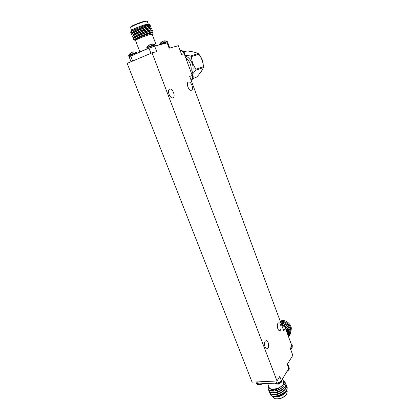 <?xml version="1.0" encoding="UTF-8"?>
<svg xmlns="http://www.w3.org/2000/svg" width="420" height="420" viewBox="0 0 420 420"><rect width="100%" height="100%" fill="white"/><g stroke="black" fill="none" stroke-linecap="round" stroke-linejoin="round"><path stroke-width="0.63" d="M288.934 367.29L288.787 368.477L281.374 380.688C280.345 382.064 278.775 382.867 276.665 383.093L258.363 383.901M129.097 56.826L148.271 48.421L154.691 46.069L167.144 42.893L167.795 42.803L169.743 48.043M148.271 48.421L155.101 45.98M281.82 325.547C283.542 325.836 284.755 326.786 285.464 328.382L291.921 345.912M180.254 50.852C182.023 50.768 183.335 51.707 184.186 53.666L192.239 75.511C192.853 77.527 192.476 79.102 191.116 80.231M281.374 380.688L279.783 376.493L277.011 380.993L252.073 382.142L127.166 63.352L152.066 52.846L156.702 51.587L154.623 46.095M290.782 349.781L291.779 348.196L291.921 345.907L290.299 348.474L292.834 355.325L287.254 364.376L288.787 368.477M192.239 75.511L189.714 76.44L283.784 330.85L285.464 328.382M167.144 42.887L169.129 48.206L178.348 45.701L181.582 54.443L184.186 53.666M277.011 380.993L152.066 52.846M277.956 323.327L278.728 322.791C281.043 322.287 282.035 330.493 279.668 330.624C277.856 331.06 276.47 325.164 277.956 323.327M188.428 82.031L188.433 82.031C191.047 80.845 194.177 89.45 191.425 90.237C188.843 91.423 185.692 82.84 188.428 82.031M169.696 89.177L169.701 89.171C172.604 87.874 175.948 96.91 172.909 97.787C170.047 99.089 166.672 90.085 169.696 89.177M265.293 341.213L266.185 340.599C268.721 340.09 269.614 348.742 267.031 348.857C265.072 349.298 263.687 343.208 265.293 341.213M191.951 74.718C193.022 77.007 192.754 78.871 191.142 80.304M180.227 50.778C182.38 50.752 183.803 51.986 184.485 54.474M189.152 67.127L187.483 62.606M185.692 57.745C187.777 59.341 189.315 61.457 190.307 64.087C191.258 66.738 191.462 69.358 190.932 71.957M191.977 73.82C193.405 70.597 193.489 67.137 192.218 63.452C190.754 59.708 188.381 57.125 185.089 55.703M185.115 55.204L190.523 55.991L191.2 56.637L192.591 63.315L195.851 69.337L195.762 70.277L192.328 74.277M200.209 56.196C202.104 58.663 203.102 61.462 203.207 64.596M201.941 70.408L200.634 72.382M183.86 51.907L187.084 50.962C191.956 51.471 195.689 52.348 198.277 53.587L198.938 54.222C201.6 57.986 203.102 62.129 203.448 66.654L203.353 67.573C202.262 70.35 200.035 73.521 196.675 77.091L192.843 78.54L196.675 77.091M190.523 55.991L198.277 53.587M198.938 54.222L191.2 56.637M195.851 69.337L203.448 66.654M203.353 67.573L195.762 70.277M150.57 26.072L150.675 25.778C149.693 25.253 132.478 32.03 131.434 34.03L131.439 34.519M135.991 33.989L137.471 33.605M151.41 28.397L151.557 28.098C150.654 27.589 133.319 34.414 132.316 36.356L132.332 36.824M137.161 36.188L138.763 35.758M152.24 30.723L152.439 30.413C151.609 29.92 134.159 36.792 133.198 38.682L133.224 39.123M149.006 25.473L149.394 24.428C148.433 23.693 130.489 30.723 130.578 32.256L132.363 32.86M150.833 26.234L150.88 26.108C150.853 25.058 129.995 33.358 131.455 34.708L133.224 35.038C131.969 33.841 149.767 26.696 149.777 27.515L150.869 26.187M134.951 34.54L136.138 34.267M151.709 28.534L151.751 28.418C151.741 27.421 130.904 35.716 132.342 37.013L134.153 37.459M136.038 36.771L137.309 36.461M152.586 30.828L152.623 30.728C152.633 29.783 131.812 38.068 133.229 39.312L135.041 39.753M130.615 32.177L131.239 30.828L132.557 29.636L131.345 30.692M132.557 29.636C136.327 27.41 147.877 23.447 148.691 24.087L148.727 24.103M147.294 21.415L147.184 21.31C146.076 20.486 130.473 26.345 130.547 27.552L131.602 30.371M130.573 27.494L130.788 26.99C130.72 25.83 145.567 20.26 146.627 21.042L146.664 21.058M152.24 34.508L152.56 34.209C153.353 32.676 133.13 40.268 135.188 40.73L135.602 40.751M139.934 51.996L135.518 40.535C134.652 40.042 146.37 35.285 150.665 34.398L152.166 34.314M135.156 40.714L134.715 40.199C135.629 38.535 152.171 32.177 153.074 32.676L153.163 32.797M144.433 27.951C139.828 29.321 133.371 32.182 133.917 32.597L133.938 32.623M148.969 25.468L148.942 25.463C148.181 25.021 133.523 30.839 132.531 32.65L131.434 34.03M132.531 33.112L132.925 33.222M149.851 27.788L149.825 27.783C149.132 27.358 134.374 33.212 133.418 34.976L132.316 36.356M133.445 35.432L133.864 35.527M150.728 30.098L150.707 30.098C150.077 29.684 135.219 35.579 134.3 37.301L133.198 38.682M134.358 37.742L134.809 37.821M153.074 32.676L151.583 32.408C151.022 32.004 136.064 37.947 135.177 39.616L134.715 40.199M148.901 25.2C148.874 24.334 131.066 31.489 132.332 32.729L132.379 32.844M132.804 32.933L133.382 32.944M133.744 35.238L134.358 35.227M151.746 28.486L150.649 29.831C150.654 29.048 132.877 36.188 134.111 37.343L134.159 37.474M134.689 37.538L135.34 37.506M151.526 32.151L151.52 32.135C151.547 31.4 133.78 38.535 134.999 39.643L135.051 39.779M154.607 44.525L146.806 47.45L147.1 48.92M151.652 44.215L152.334 43.963L154.591 44.52L155.059 45.019L148.543 47.182L146.795 48.121M152.334 43.963L153.069 44.069L152.171 44.294L150.407 44.326L148.171 45.817L148.712 45.055L148.922 45.481M149.037 45.434L149.678 44.882M151.903 43.969L151.993 44.258M148.638 45.134L148.822 45.523M129.113 56.863L131.334 55.682M136.311 52.405L128.656 55.251L129.014 56.842M133.423 52.127L133.948 51.849L136.3 52.4L136.757 52.883L128.651 55.913M133.948 51.849L134.768 51.959L132.143 52.222L129.943 53.687L130.515 52.925L130.72 53.34M130.893 53.272L131.292 52.957M133.649 51.854L133.749 52.18M130.426 53.009L130.609 53.387M166.698 43.003L167.806 42.861M164.22 41.06L164.945 40.835L167.071 41.37L161.207 43.344L159.537 44.215L159.516 44.84L166.861 41.932L167.517 41.848L167.864 42.777M164.945 40.835L165.622 40.929L164.782 41.139L163.06 41.171L160.902 42.614L161.39 41.89L161.595 42.31M161.642 42.289L162.346 41.701M164.483 40.835L164.561 41.102M161.333 41.963L161.511 42.346M290.057 334.435L290.099 334.373C293.36 330.068 287.196 321.652 280.529 322.051M289.38 335.465L289.422 335.401C292.404 331.396 287.354 323.552 280.917 323.101M288.697 336.504L288.74 336.441C291.48 332.724 287.385 325.479 281.363 324.303M290.782 332.546C291.937 328.088 289.9 324.508 284.676 321.804L280.235 321.248M289.643 334.992L290.015 334.498C293.233 330.23 287.222 321.888 280.576 322.177M288.965 336.026L289.338 335.533C292.288 331.564 287.369 323.794 280.969 323.243M288.54 336.735L288.656 336.567C291.359 332.887 287.38 325.726 281.421 324.461M284.676 321.804L280.203 321.174M291.181 329.516C292.241 325.29 286.729 319.904 282.067 320.591L280.187 321.116M287.81 334.745C287.915 332.96 287.312 331.223 286.004 329.532M286.12 330.167L287.48 333.858M286.062 328.76C288.204 331.165 288.944 333.585 288.278 336.021M288.524 333.937C288.955 331.312 287.879 328.913 285.29 326.744M288.53 334.089C289.149 331.17 287.921 328.556 284.849 326.24M282.014 324.949L281.563 324.844M291.685 345.272L291.842 348.238L291.485 348.668M292.252 345.214L291.044 343.523M281.799 325.49C283.889 325.899 285.191 327.08 285.7 329.028M285.805 327.71C284.939 325.894 283.542 324.98 281.615 324.986M270.228 394.275L270.239 394.306C271.152 396.281 273.719 396.816 277.94 395.897L281.358 394.611C285.71 392.185 287.611 389.634 287.06 386.967L286.986 386.773M269.567 392.553L269.572 392.579C270.438 394.501 272.921 395.047 277.011 394.217L280.933 392.737C285.133 390.322 286.96 387.823 286.403 385.235L286.33 385.046M268.9 390.826L268.91 390.857C269.74 392.721 272.139 393.278 276.108 392.522L280.476 390.873C284.545 388.474 286.304 386.017 285.752 383.502L285.679 383.313M268.228 389.093L268.238 389.125C268.979 390.863 271.168 391.456 274.801 390.905C272.449 391.235 270.617 391.01 269.309 390.227C272.202 391.072 275.667 390.185 279.704 387.56C283.81 384.951 284.944 382.646 283.106 380.651M270.034 393.356L270.155 394.091C271.541 399.756 289.511 392.653 286.976 386.747L286.55 385.949M269.372 391.629L269.493 392.364C270.863 398.003 288.85 390.894 286.325 385.019L285.894 384.216M268.706 389.902L268.826 390.637C270.181 396.249 288.183 389.135 285.668 383.287L284.739 381.969M268.653 386.311L268.159 388.909L269.309 390.227M284.676 387.466L285.469 387.807M286.823 389.592L286.314 391.75M272.144 395.808L273.593 396.632C278.607 397.32 282.907 395.608 286.487 391.493L286.178 391.97C282.891 395.75 278.791 397.331 273.887 396.711M286.498 390.222C286.582 393.897 277.494 398.207 273.599 396.317M272.512 396.118L272.832 396.953L274.864 398.648C279.536 399.315 283.474 397.824 286.671 394.181L287.159 391.377M281.054 390.5L280.418 390.642M276.948 392.065L276.36 392.443M286.561 394.349L286.471 394.49C283.442 397.955 279.699 399.373 275.252 398.753M286.487 391.493L287.17 388.469M268.711 386.253L269.299 388.29L271.294 389.114L276.612 388.736L279.704 387.56M283.51 381.733L283.132 384.253C280.802 388.694 269.976 391.041 269.125 387.329L267.645 383.492M269.299 388.29L268.679 386.174M283.017 380.415C286.282 382.646 285.269 385.513 279.972 389.03L274.801 390.905M257.581 381.89L258.368 383.901L256.326 382.967M276.082 392.501L276.533 392.18M280.812 390.421L281.311 390.332M276.413 394.118L279.09 393.566M274.475 396.149L278.192 395.808L281.159 394.69L284.765 392.002M273.756 394.406L277.305 394.123L280.697 392.842L284.141 390.217M273.042 392.663L276.439 392.422L280.208 390.999L283.516 388.432M276.665 390.437L279.006 389.524M273.331 396.076C277.226 396.937 281.064 395.656 284.839 392.222M273.845 394.627C277.709 394.8 281.164 393.404 284.219 390.443M273.131 392.879C277.027 393.068 280.513 391.661 283.594 388.657M272.412 391.13C276.518 391.309 280.103 389.807 283.175 386.62M269.63 388.521C270.994 389.66 273.326 389.734 276.612 388.736M288.844 367.048L288.519 368.912M287.133 371.201L289.06 369.668L289.296 368.046M281.652 380.231L281.442 380.688C280.14 382.31 278.318 383.124 275.982 383.124M281.657 381.917L278.507 384.132L275.982 384.043C278.224 384.358 280.114 383.649 281.657 381.917L281.909 380.163M259.024 383.87C257.539 384.08 256.625 383.817 256.295 383.082L256.242 382.741M262.49 383.717L260.227 384.914L257.78 384.846C259.187 385.145 260.694 384.772 262.306 383.728M191.42 73.28L192.843 75.29C193.625 77.28 193.069 78.976 191.173 80.383C192.88 79.317 193.405 77.632 192.743 75.327L191.473 73.432M184.984 55.829L184.7 53.508C183.708 51.308 182.222 50.384 180.254 50.736L180.217 50.746M139.965 51.98L147.031 48.741M150.938 53.319L148.958 48.127M130.678 55.965L132.652 61.037M167.522 41.858L167.071 41.37M291.044 343.518L292.304 345.282L292.126 347.792L292.268 345.461L291.155 343.822M285.947 329.695L285.815 327.947C284.975 326.135 283.584 325.164 281.636 325.043M276.665 383.093L275.887 381.045M287.48 370.634L289.118 369.185L289.049 367.395M275.982 384.043L274.832 383.177C277.006 384.384 279.3 383.796 281.715 381.418L281.825 379.948M257.775 384.846L256.573 383.796C257.397 384.951 259.082 384.935 261.623 383.759M180.254 50.736C183.073 50.657 183.304 50.925 184.81 53.482L185.047 55.996M143.987 33.511L143.876 33.217M143.094 31.169L142.978 30.875M141.167 34.681L141.052 34.388M140.27 32.335L140.159 32.041M150.77 25.82L150.88 26.108M151.641 28.13L151.751 28.418M152.518 30.439L152.623 30.728M148.286 24.045L147.278 21.383M148.691 24.087L149.394 24.428M152.155 34.288L156.445 45.628M152.56 34.209L153.179 32.76M129.092 56.816L131.014 61.73M147.861 26.754L147.751 26.465M146.627 21.042L147.184 21.31M149.882 27.794L149.777 27.515M150.754 30.104L150.649 29.831M151.625 32.413L151.52 32.135M150.675 25.778L148.942 25.463M151.557 28.098L149.825 27.783M152.439 30.413L150.707 30.098M151.531 32.156L152.618 30.786M155.059 45.019L155.39 45.901M148.701 45.061L146.811 47.434M136.757 52.883L136.915 53.288M130.494 52.936L128.662 55.235M161.39 41.89L159.542 44.2M292.126 347.792L291.842 348.238M281.605 324.954C283.768 325.106 285.185 326.051 285.857 327.779L285.957 329.721M286.634 389.986L286.808 390.453M286.907 390.716L287.212 391.514M283.563 381.864L282.45 378.919M288.981 367.416L287.621 363.778M256.363 383.056L255.938 381.964M286.471 394.49L286.671 394.181M277.011 394.217L277.305 394.123M276.108 392.522L276.439 392.422M280.476 390.873L280.208 390.999M286.949 371.501L289.06 369.668M256.573 383.796L256.295 383.082"/></g></svg>
